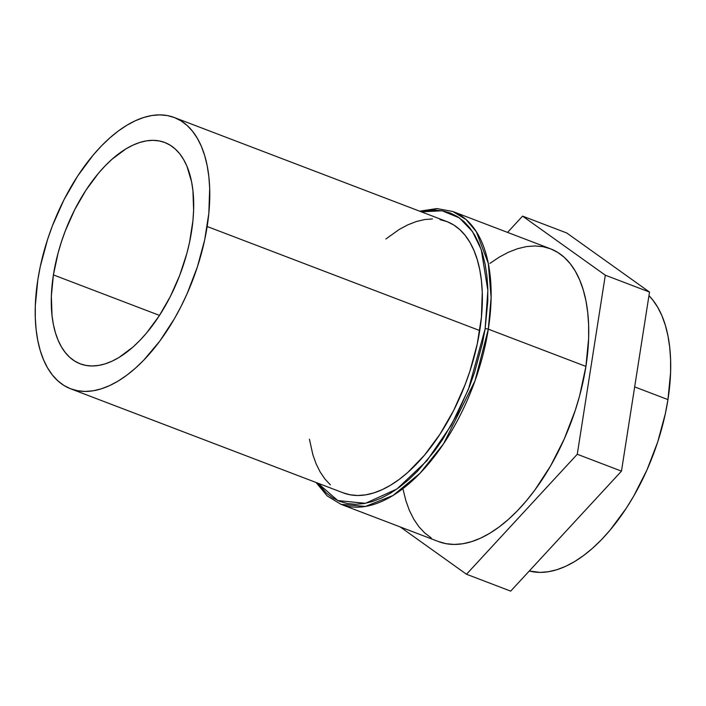 <?xml version="1.0" encoding="UTF-8"?>
<svg xmlns="http://www.w3.org/2000/svg" width="706" height="706" viewBox="0 0 706 706"><rect width="100%" height="100%" fill="white"/><g stroke="black" fill="none" stroke-linecap="round" stroke-linejoin="round"><path stroke-width="1.06" d="M316.059 482.48L327.196 495.93L341.016 504.34L438.638 541.608A156.723 81.19 -69.1 0 0 585.918 366.414L488.305 329.155A156.723 81.19 110.9 0 1 341.016 504.34L365.426 506.44L392.942 495.533L419.999 473.285L443.536 443.827L474.988 380.878L488.305 329.155A2.303 0.75 -171.1 0 0 485.119 328.872L468.475 389.183L451.231 425.294L426.909 460.744L396.948 488.984L365.461 503.307L337.795 500.572L317.85 483.16L326.26 492.947L332.702 497.845L339.736 501.384L347.317 503.537L355.347 504.278L363.758 503.607L372.477 501.525L381.408 498.048L390.48 493.22L399.587 487.078L408.659 479.692L417.59 471.123L434.728 450.781L442.768 439.211L457.391 413.822L469.614 386.253L474.679 371.983L482.472 343.151L485.119 328.872A2.303 0.75 8.9 0 1 488.305 329.155L491.111 297.588L488.296 263.373L476.356 231.727L466.075 219.548L452.811 211.5L437.393 208.667L420.158 211.368M70.706 388.812L343.292 492.876A145.198 75.215 -69.1 0 0 479.745 330.567L207.158 226.502A145.198 75.215 110.9 0 1 70.706 388.812A145.198 75.215 110.9 0 1 37.824 279.814L40.313 266.383L47.637 239.272L52.394 225.858L63.893 199.939L77.642 176.059L93.121 155.143L101.32 146.054L109.721 137.997L118.246 131.051L126.815 125.28L135.34 120.735L143.742 117.47L151.931 115.51L159.847 114.875L167.401 115.572L174.523 117.602L181.142 120.929L187.196 125.527L192.623 131.36L197.38 138.367L201.422 146.477L204.696 155.611L207.176 165.689L208.844 176.606L209.682 188.264L208.835 213.336L204.669 239.934L197.345 267.036L187.143 293.617L181.08 306.378L174.461 318.635L159.777 341.139L143.662 360.263L135.261 368.32L126.736 375.265L118.167 381.037L109.642 385.582L101.24 388.847L93.042 390.806L85.135 391.442L77.581 390.736L70.459 388.715L63.84 385.388L57.786 380.79L52.35 374.957L47.593 367.95L43.56 359.839L40.286 350.705L37.806 340.627L36.138 329.711L35.3 318.053L35.3 305.769L37.824 279.814A145.198 75.215 110.9 0 1 174.276 117.505A145.198 75.215 110.9 0 1 207.158 226.502L479.745 330.567A145.198 75.215 -69.1 0 0 446.863 221.569L174.276 117.505M53.409 274.908A118.467 61.369 110.9 0 1 164.736 142.48A118.467 61.369 110.9 0 1 191.564 231.409A118.467 61.369 110.9 0 1 80.237 363.837A118.467 61.369 110.9 0 1 53.409 274.908L159.503 315.405L53.409 274.908L51.353 296.088L52.032 315.617L53.4 324.522L55.421 332.747L58.095 340.195L61.387 346.814L65.27 352.532L69.7 357.289L74.642 361.04L80.034 363.758L85.85 365.408L92.009 365.973L98.469 365.461L105.15 363.864L112.007 361.198L118.961 357.492L132.904 347.114L139.762 340.539L146.451 333.126L159.079 316.059L170.296 296.582L179.677 275.428L186.861 253.428L189.535 242.37L192.932 220.669L193.62 210.229L192.941 190.699L191.582 181.795L186.887 166.122L183.595 159.503L179.712 153.784L175.282 149.028L170.34 145.277L164.939 142.559L159.132 140.909L152.973 140.335L146.513 140.856L139.823 142.453L132.975 145.118L126.012 148.825L112.069 159.203L105.212 165.778L98.522 173.191L85.903 190.258L74.686 209.735L65.305 230.888L61.422 241.831L58.121 252.889L53.409 274.908M667.955 399.605L634.668 386.897L667.955 399.605A152.117 78.798 -69.1 0 0 648.955 295.664L652.732 299.935L657.71 307.269L661.937 315.767L665.37 325.342L667.973 335.897L669.72 347.334L670.594 359.548L670.594 372.415L667.955 399.605A152.117 78.798 -69.1 0 1 529.262 571.004L540.116 572.398L548.403 571.728L556.99 569.68L565.797 566.256L574.728 561.499L583.703 555.454L592.634 548.174L601.433 539.728L610.028 530.206L626.231 508.302L633.697 496.124L646.987 469.914L657.674 442.071L665.343 413.672L667.955 399.605M605.316 275.199L577.27 454.258L466.49 574.252L400.231 526.941L466.49 574.252L510.694 591.125L621.474 471.131L649.52 292.072L566.777 232.998L522.572 216.124L605.316 275.199L649.52 292.072L566.777 232.998L522.572 216.124L605.316 275.199L577.27 454.258L621.474 471.131L649.52 292.072L605.316 275.199M507.552 232.398L522.572 216.124L507.552 232.398M438.373 541.502L446.06 543.691L454.205 544.441L462.748 543.761L471.599 541.643L480.662 538.122L489.867 533.215L499.116 526.985L508.311 519.484L517.383 510.791L526.235 500.978L534.777 490.149L550.627 465.854L564.315 438.85L575.328 410.168L579.688 395.545L585.918 366.414L588.636 338.395L588.636 325.139L587.736 312.564L585.936 300.774L583.262 289.901L579.723 280.035L575.372 271.28L570.236 263.726L564.376 257.425L557.837 252.466L550.689 248.865L543.002 246.685L534.857 245.935L526.314 246.615L517.463 248.733L508.399 252.254L499.195 257.16L489.946 263.391M403.126 489.602L405.809 500.475L409.339 510.341L413.698 519.087L418.826 526.65L424.694 532.942L431.225 537.91M421.429 211.853L434.808 210.159L442.839 210.9L450.41 213.053L457.453 216.592L463.886 221.49L469.667 227.685L474.723 235.133L479.012 243.764L482.498 253.48L485.137 264.194L486.911 275.808L487.802 288.207L487.793 301.268L485.119 328.872L487.864 290.475L481.254 249.615L472.499 231.577L459.385 217.88L442.053 210.767L421.429 211.853M343.045 492.779L350.167 494.8L357.721 495.497L365.629 494.862L373.827 492.903L382.228 489.637L390.753 485.101L399.322 479.33L407.847 472.376L424.447 455.229L439.917 434.314L453.667 410.442L465.166 384.523L469.931 371.1L477.247 343.99L481.413 317.391L482.26 292.328L481.43 280.67L479.762 269.745L477.274 259.676L474 250.533L469.967 242.423L465.21 235.425L459.782 229.591L453.729 224.985L447.11 221.658L439.988 219.637M432.434 218.939L424.518 219.575L416.319 221.534L407.918 224.799L399.393 229.335L385.882 238.99M309.44 439.247L312.873 454.761L316.147 463.904L320.18 472.014L324.936 479.012L330.373 484.845M585.918 366.414A156.723 81.19 -69.1 0 0 550.424 248.768L452.811 211.5A156.723 81.19 110.9 0 1 488.305 329.155L585.918 366.414M510.694 591.125L621.474 471.131L577.27 454.258L466.49 574.252L510.694 591.125M419.629 211.173L436.899 208.561L452.811 211.5"/></g></svg>
